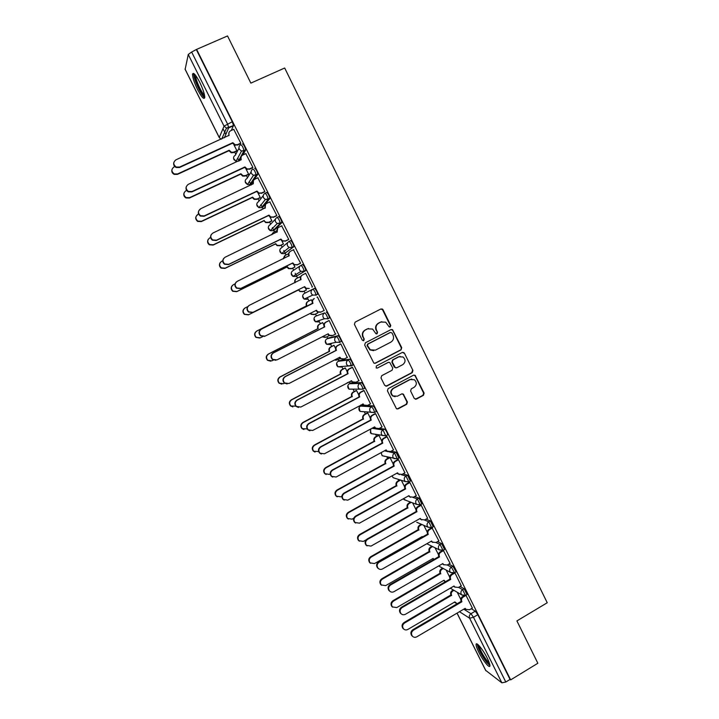 <?xml version="1.0" encoding="UTF-8"?>
<svg xmlns="http://www.w3.org/2000/svg" width="719" height="719" viewBox="0 0 719 719"><rect width="100%" height="100%" fill="white"/><g stroke="black" fill="none" stroke-linecap="round" stroke-linejoin="round"><path stroke-width="1.08" d="M390.264 326.965L390.75 325.419L383.02 309.736L382.346 309.026L380.863 308.99L355.114 322.13L354.413 324.35L362.232 340.114L363.751 340.626L364.245 339.071L363.23 337.04C362.088 334.02 362.834 331.657 365.468 329.94L367.616 328.844L372.568 329.05L375.965 333.724L377.044 333.778L377.529 332.232L376.531 330.201C375.39 327.19 376.127 324.826 378.751 323.128L380.89 322.031L385.69 322.184L389.213 326.929L390.264 326.965M389.788 327.082L390.318 325.518L382.598 309.862L380.917 308.963M363.266 340.752L363.85 339.152L363.23 337.04M376.567 333.895L377.124 332.313L376.531 330.201M364.533 405.372L361.99 405.291M364.102 388.584L364.587 388.332C363.994 385.77 362.942 383.856 361.414 382.598L350.872 382.957M352.346 365.243L352.921 364.946C352.319 362.331 351.267 360.408 349.758 359.194L339.71 360.525M339.512 342.523L341.21 341.471C340.599 338.784 339.539 336.86 338.047 335.692L328.502 338.002M315.686 316.171L324.664 312.9C326.138 314.032 327.19 315.965 327.819 318.706L324.386 318.76L323.217 317.43C322.48 315.497 322.957 313.987 324.664 312.9L315.713 316.153C314.086 317.205 313.619 318.643 314.329 320.494L315.452 321.761L318.616 321.959M199.693 82.218C195.613 74.524 193.231 71.891 192.53 74.309C192.62 77.67 194.31 82.775 197.608 89.632C201.644 97.272 204.025 99.896 204.762 97.514C204.69 94.234 203.001 89.129 199.693 82.218M487.284 658.227C483.132 649.742 476.095 641.177 476.095 644.512C476.05 645.914 476.931 648.439 478.728 652.088C482.782 660.384 489.846 669.11 489.909 665.785C489.954 664.401 489.082 661.884 487.284 658.227M414.243 398.398L416.364 399.108L423.437 395.324L424.111 393.122L415.07 375.282L413.515 375.201L388.107 388.646L387.415 390.857L396.466 408.725L398.128 408.859L406.738 404.249L407.421 402.038L403.26 394.057L401.642 393.949L397.364 396.223L392.96 395.899C390.462 393.194 390.633 390.687 393.482 388.386L410.207 379.533L414.414 379.758C417.056 382.436 416.939 384.962 414.063 387.343L411.286 388.826L410.603 391.028L414.243 398.398M196.62 49.377L227.528 35.95L250.859 83.125L284.688 68.008L547.24 602.756L516.907 620.91L537.857 663.26L510.661 679.877L196.62 49.377L191.64 52.029L227.483 123.902L228.732 127.712L224.364 137.733M401.022 349.874L401.714 347.663L392.52 329.626L391.019 329.581L365.378 342.81L364.677 345.03L373.862 363.095L375.489 363.194L401.022 349.874L401.265 347.735L392.727 330.407L391.19 329.5M404.42 353.164L412.94 370.447L412.257 372.649L386.831 386.076L384.683 385.357L380.998 377.933L381.69 375.713L392.062 370.267L392.754 368.056L389.761 362.493L388.17 362.412L377.358 368.065L376.217 367.984L376.334 365.998L402.289 352.436L404.42 353.164L412.94 370.447M471.296 608.723L475.286 611.159L470.972 613.702L473.497 617.27L505.799 682.034L501.862 682.834L485.711 670.378M222.989 128.674L225.838 134.381M234.664 152.069L235.796 154.333M237.773 158.297L238.798 160.337M246.356 175.49L247.471 177.71M249.358 181.494L250.455 183.687M250.661 184.109L251.138 185.053M258.004 198.812L259.092 200.987M260.889 204.591L262.058 206.937M262.228 207.27L262.902 208.627M269.598 222.036L270.659 224.157M272.375 227.59L273.615 230.089M273.741 230.332L274.496 231.851M281.147 245.161L282.181 247.237M283.807 250.491L285.128 253.142M285.209 253.295L286.045 254.984M292.642 268.187L293.658 270.218M295.194 273.301L296.588 276.096M296.623 276.159L297.549 278.019M304.092 291.114L305.081 293.1M307.346 297.63L308.99 300.937M315.506 313.996L316.414 315.803M318.823 320.629L320.368 323.73M326.884 336.78L327.702 338.406M330.264 343.547L331.702 346.423M338.218 359.464L338.937 360.92M341.669 366.384L342.99 369.027M349.497 382.059L350.135 383.344M353.02 389.132L354.224 391.54M360.911 404.923L361.28 405.669M364.335 411.798L365.414 413.946M375.615 434.375L376.558 436.271M386.84 456.862L387.658 458.497M398.02 479.258L398.712 480.634M409.165 501.574L409.713 502.68M420.256 523.8L420.678 524.636M431.31 545.937L431.589 546.503M453.285 589.94L452.233 590.578L452.88 590.955C451.325 592.079 450.885 593.534 451.568 595.314L404.545 623.022C402.451 624.658 402.083 626.573 403.44 628.766C404.689 630.06 406.145 630.293 407.799 629.467L454.866 601.911L457.185 603.717M510.661 679.877L510.059 679.437L505.799 682.034M196.485 49.917L232.264 121.736L233.486 125.555L231.302 130.454M185.16 69.285L188.27 54.464L191.64 52.029M236.569 151.197L236.902 150.747L233.954 144.825M240.452 143.683L240.802 143.198L233.738 129.339M252.495 167.851L252.872 167.419L245.817 153.623M248.262 174.609L248.612 174.205L246.024 169.028M264.484 191.91L264.889 191.533L257.842 177.809M259.892 197.923L260.269 197.572L258.049 193.114M276.42 215.862L276.851 215.538L269.796 201.886M271.476 221.137L271.881 220.841L270.02 217.102M288.31 239.715L288.759 239.445L281.677 225.883M283.016 244.253L283.439 244.002L281.929 240.982M300.147 263.46L300.623 263.244L293.433 249.799M288.499 254.131L287.977 254.041M294.502 267.27L294.952 267.073L293.801 264.754M311.929 287.106L312.423 286.935L305.62 273.283L305.171 273.553L305.638 273.319M300.335 277.849L299.805 276.806L299.383 277.058L299.832 276.842M305.943 290.197L306.42 290.045L305.611 288.427M324.161 310.482L323.694 310.716L324.188 310.527L317.412 296.929L316.971 297.226M312.118 301.468L311.255 299.733L310.842 300.012M317.358 311.974L317.834 312.918L314.76 314.374L311.588 314.176L310.617 313.196M335.494 334.119L329.14 320.485L328.682 320.719M323.847 324.979L322.642 322.57L322.211 322.795M347.259 357.451L340.824 343.925L340.339 344.122M335.53 348.391L333.993 345.309L333.535 345.488M358.916 380.711L352.463 367.274L351.951 367.418M347.169 371.705L345.291 367.948L344.814 368.083M370.501 403.871L364.048 390.516L363.508 390.606M358.745 394.92L356.543 390.498L356.04 390.579M382.032 426.951L375.579 413.668L375.021 413.704M370.276 418.027L367.751 412.949L367.22 412.985M393.5 449.923L387.065 436.712L386.48 436.703M404.914 472.805L398.497 459.657L397.895 459.603M416.283 495.598L409.884 482.512L409.255 482.395M427.598 518.282L421.217 505.259L420.57 505.106M438.86 540.877L431.867 527.638M450.076 563.372L443.272 550.242M461.247 585.778L454.947 572.935L454.273 572.917M472.365 608.085L465.912 595.206M460.088 586.452L464.115 588.744L462.578 589.643L465.517 595.431M448.818 564.1L452.898 566.23L451.352 567.12L454.57 572.746L456.116 571.857L452.898 566.23M437.476 541.668L441.637 543.618L440.082 544.499L442.985 550.314M426.061 519.145L430.322 520.907L433.206 526.73M414.566 496.55L418.961 498.105L421.828 503.938M402.982 473.875L407.547 475.205L410.396 481.056M391.271 451.137L396.088 452.197L398.91 458.075M379.416 428.353L384.584 429.099C386.13 430.447 387.19 432.353 387.757 434.797L387.37 435.004M373.512 427.49L374.653 427.652M367.328 405.543L373.026 405.893C374.563 407.206 375.615 409.111 376.199 411.61L375.767 411.834M301 265.347L302.609 264.556C304.056 265.59 305.108 267.54 305.764 270.425L295.913 276.509L292.912 276.393L291.59 274.991C290.88 273.13 291.348 271.683 292.993 270.659L300.281 265.823M289.11 241.404L290.692 240.64C292.13 241.62 293.181 243.579 293.855 246.536L284.445 253.663M277.166 217.363L278.729 216.617C280.14 217.542 281.192 219.52 281.884 222.548L274.613 229.909L272.95 230.709M265.167 193.213L266.704 192.485C268.106 193.366 269.158 195.352 269.868 198.453L263.109 206.856L261.401 207.656M254.625 168.246C256.018 169.073 257.069 171.077 257.788 174.259L254.382 179.471M253.025 181.503L251.551 183.696L249.808 184.513M242.501 143.908C243.867 144.681 244.927 146.703 245.664 149.956L242.977 154.936M240.685 159.106L239.939 160.445L238.322 161.2M467.053 594.532L464.115 588.744M444.54 549.424L441.637 543.618M330.902 343.412L331.441 343.754M327.72 318.948L329.446 317.888C328.817 315.138 327.765 313.205 326.282 312.082M315.875 295.275L317.636 294.206C316.989 291.393 315.938 289.451 314.473 288.373L312.837 289.182C314.302 290.26 315.353 292.211 316.001 295.024L312.657 295.105L311.39 293.712C310.644 291.779 311.129 290.269 312.837 289.182L304.38 293.451C302.735 294.493 302.277 295.94 302.987 297.792L304.2 299.122L307.292 299.284M510.059 679.437L477.82 614.709L475.286 611.159M381.762 441.044L378.904 435.31M393.194 463.953L390.049 457.652M404.581 486.772L401.364 480.31M415.924 509.492L412.625 502.887M427.212 532.114L423.842 525.364M438.446 554.637L435.013 547.752M449.645 577.069L446.139 570.05M460.789 599.403L457.221 592.258M381.726 321.69L380.89 322.031M376.118 330.291C374.985 327.28 375.722 324.934 378.338 323.226L380.468 322.13M368.532 328.475L367.616 328.844M362.843 337.121C361.702 334.11 362.439 331.747 365.072 330.039L367.22 328.934M374.716 363.374L400.582 349.928M391.981 332.96L390.48 332.448L367.975 344.068L367.49 345.623L370.357 349.82L375.471 350.126L390.821 342.154C393.428 340.447 394.165 338.092 393.032 335.099L391.981 332.96M373.709 350.656L369.952 349.883L367.094 345.695L367.58 344.14L390.049 332.538M385.914 386.247L411.789 372.676L412.472 370.474M388.521 362.277L377.358 368.065M402.766 364.641C405.687 362.214 405.777 359.662 403.035 356.983L398.892 356.795L392.987 359.886L392.295 362.097L395.288 367.652L396.87 367.742L402.766 364.641M400.106 356.39L398.892 356.795M396.052 367.912L394.3 367.05L391.873 362.142L392.556 359.931L398.452 356.849M403.97 353.227L402.586 352.319M411.744 379.075L410.207 379.533M395.099 396.699L392.529 395.89C390.031 393.185 390.201 390.687 393.05 388.395L409.749 379.551M397.077 409.003L406.289 404.231L406.972 402.02L403.323 394.659L402.164 393.787M415.366 399.261L422.961 395.315L423.635 393.113L415.169 375.938L413.919 375.057M236.704 151.134L233.513 152.608L231.23 152.761L228.939 150.72L229.172 150.244L231.464 152.293L233.747 152.131L236.875 150.693M174.798 166.583L174.016 166.943C171.131 169.271 171.23 171.607 174.304 173.944L177.557 173.953L229.172 150.244M228.939 150.72L177.431 174.384L174.187 174.384C172.192 173.288 171.446 171.679 171.949 169.549M233.864 129.285L230.628 130.759C228.876 131.784 228.372 133.294 229.136 135.271L175.948 159.816C172.982 162.206 173.081 164.624 176.254 167.042L179.606 167.051L232.83 142.677L235.194 144.789L237.549 144.627L234.951 145.292L232.588 143.18L179.471 167.518L176.119 167.5C174.07 166.368 173.297 164.705 173.818 162.503M240.586 143.62L237.297 145.13M228.849 135.684L228.939 132.62M240.775 143.144L237.549 144.627M232.83 142.677L232.588 143.18M248.406 174.537L245.206 176.029L242.734 176.137L240.658 174.178L240.91 173.746L242.995 175.715L245.467 175.607L248.585 174.151M186.643 190.391L186.014 190.679C183.21 192.89 183.237 195.191 186.077 197.563L189.537 197.662L240.91 173.746M240.658 174.178L189.385 198.049L185.933 197.95C184.001 196.727 183.372 195.065 184.037 192.962M260.071 197.842L256.854 199.352L254.22 199.406L252.333 197.527L252.603 197.15L254.499 199.028L257.141 198.974L260.242 197.509M198.579 214.028L197.959 214.316C195.235 216.437 195.191 218.693 197.833 221.084L201.473 221.272L252.603 197.15M252.333 197.527L201.293 221.605L197.662 221.425C195.029 219.034 195.065 216.779 197.788 214.666M204.717 96.31L203.899 96.031C200.574 93.955 193.069 76.493 194.741 74.677L194.903 74.506M193.824 73.518L193.788 73.85C193.195 78.029 201.05 95.411 204.493 97.586M195.748 75.549L195.721 75.765C195.226 79.126 201.581 93.182 204.358 94.917M489.711 664.257C489.064 664.338 487.904 663.34 486.242 661.255C480.885 653.724 478.216 648.259 478.225 644.871L478.252 644.835M479.196 645.797C479.986 649.67 482.503 654.524 486.754 660.348L489.315 662.936M477.209 644.044C478.036 648.709 481.155 654.775 486.565 662.253L489.918 665.569M245.961 153.56L242.743 155.043C241 156.086 240.497 157.587 241.251 159.555L188.324 184.325C185.439 186.607 185.466 188.971 188.396 191.425L191.964 191.533L244.936 166.934L247.084 168.965L249.628 168.857L246.806 169.414L244.667 167.392L191.802 191.946L188.243 191.838C186.248 190.571 185.592 188.854 186.293 186.688M252.648 167.779L249.349 169.307M240.964 159.978L241.162 156.652M252.845 167.365L249.628 168.857M244.936 166.934L244.667 167.392M258.004 177.728L254.805 179.229C253.061 180.28 252.567 181.781 253.322 183.74L200.655 208.735C197.842 210.91 197.797 213.237 200.52 215.709L204.277 215.907L256.989 191.083L258.939 193.025L261.662 192.98L258.642 193.429L256.692 191.488L204.088 216.266L200.34 216.068C197.626 213.606 197.662 211.278 200.475 209.103M264.664 191.82L261.357 193.384M253.322 183.74L253.367 180.568M264.853 191.47L261.662 192.98M271.701 221.03L268.457 222.584L265.679 222.575L263.954 220.778L265.976 222.252L268.762 222.252L271.854 220.778M264.835 207.71L260.754 210.281M210.613 237.495L209.858 237.854C207.198 239.894 207.099 242.114 209.58 244.514L213.354 244.775L264.25 220.445M263.954 220.778L213.157 245.062L209.382 244.802C207.467 243.274 207.09 241.458 208.231 239.373M283.331 244.101L280.006 245.709L277.112 245.655L275.521 243.93L277.435 245.368L280.338 245.431L283.412 243.939M276.608 230.835L273.741 232.219L271.989 234.637M222.755 260.781L221.704 261.294C219.097 263.262 218.962 265.446 221.29 267.845L225.182 268.178L275.844 243.642M275.521 243.93L224.966 268.421L221.075 268.088C219.133 266.354 218.9 264.448 220.374 262.372M271.71 234.771L272.753 232.965M294.943 267.055L291.51 268.744L288.508 268.636L287.151 267.216L287.384 266.749L288.849 268.403L291.86 268.502L294.916 267.001M288.355 253.852L285.29 255.353L283.556 258.705M235.059 283.861L233.495 284.625C230.943 286.548 230.772 288.696 232.974 291.096L236.964 291.492L287.384 266.749M287.043 266.992L236.722 291.68L232.74 291.294C230.745 289.308 230.682 287.303 232.561 285.281M283.205 258.876L284.571 255.838M270.002 201.796L266.812 203.306C265.077 204.358 264.592 205.868 265.338 207.818L212.923 233.028C210.173 235.131 210.083 237.414 212.635 239.894L216.527 240.173L268.987 215.125L270.766 216.994L273.633 216.994L270.452 217.345L268.672 215.484L216.32 240.479L212.429 240.209C210.451 238.618 210.056 236.749 211.242 234.592M265.05 208.24L265.563 204.367M276.653 215.754L273.31 217.354M276.815 215.475L273.633 216.994M281.938 225.757L278.765 227.285C277.04 228.336 276.554 229.846 277.3 231.788L225.137 257.213C222.45 259.253 222.315 261.509 224.714 263.981L228.723 264.331L280.931 239.068L282.567 240.847L285.56 240.91L282.225 241.153L280.59 239.373L228.489 264.583L224.481 264.241C222.477 262.444 222.234 260.476 223.762 258.337M277.013 232.21L277.741 228.058M288.634 239.553L285.209 241.216M288.723 239.373L285.56 240.91M293.828 249.61L290.665 251.147C288.948 252.216 288.463 253.717 289.209 255.658L237.297 281.3C234.664 283.277 234.493 285.497 236.758 287.968L240.874 288.382L292.822 262.902L294.332 264.61L297.432 264.718L293.963 264.862L292.462 263.163L240.613 288.589L236.506 288.175C234.448 286.126 234.394 284.059 236.326 281.974M288.93 256.081L288.849 255.928C288.157 254.211 288.508 252.782 289.919 251.65M300.614 263.226L297.064 264.969M300.587 263.172L297.432 264.718M298.52 289.946L300.236 291.339L303.337 291.483L306.384 289.973L302.96 291.68L299.868 291.528L298.52 289.946L248.423 314.841L244.37 314.392C242.33 312.118 242.465 310.033 244.802 308.118M299.85 276.878L296.794 278.388C295.212 279.358 294.709 280.752 295.293 282.558M247.722 306.636L245.242 307.858C242.743 309.736 242.537 311.866 244.631 314.248L248.693 314.697L298.879 289.757M294.925 282.747C294.368 280.976 294.853 279.601 296.381 278.63M305.665 273.355L302.519 274.91C300.812 275.988 300.326 277.489 301.063 279.421L249.403 305.278C246.824 307.211 246.617 309.404 248.774 311.857L252.962 312.325L304.667 286.638L306.06 288.265L309.251 288.427L305.674 288.472L304.281 286.845L252.675 312.486L248.495 312.019C246.392 309.673 246.536 307.516 248.945 305.548M300.785 279.844L300.686 279.646C299.958 277.741 300.416 276.249 302.088 275.17M311.291 299.805L308.253 301.324C306.6 302.375 306.132 303.831 306.851 305.701L256.935 331.001C254.481 332.834 254.247 334.937 256.252 337.31L260.377 337.804L262.624 336.672M314.248 314.571L311.201 314.329L310.257 313.385M259.793 338.029L255.964 337.409C253.969 335.045 254.202 332.942 256.656 331.108L306.474 305.863C305.755 304.002 306.222 302.546 307.867 301.504L308.253 301.324M311.282 299.796L307.867 301.504M312.99 303.31L312.468 303.256C311.731 301.333 312.217 299.832 313.906 298.753L314.32 298.574C312.621 299.652 312.136 301.153 312.873 303.076L261.455 329.149C258.921 331.037 258.687 333.212 260.745 335.656L265.005 336.168L316.459 310.266L317.753 311.821L321.025 312.028L324.143 310.455M320.494 312.235L317.349 311.983L316.063 310.455M264.394 336.402L260.449 335.764C258.391 333.319 258.624 331.153 261.159 329.266L312.585 303.481M322.678 322.633L319.658 324.17C318.014 325.222 317.546 326.678 318.265 328.538L268.582 354.036C266.165 355.833 265.913 357.918 267.827 360.273L272.007 360.812L273.427 360.084M322.57 336.663L326.138 337.157L329.158 335.62M325.258 337.454L322.238 336.825M270.82 361.181L267.522 360.336C265.608 357.981 265.859 355.905 268.277 354.108L317.861 328.655C317.151 326.803 317.618 325.348 319.254 324.296L319.658 324.17M322.651 322.579L319.254 324.296M329.176 320.548L326.067 322.13C324.377 323.217 323.892 324.718 324.629 326.633L324.206 326.759C323.469 324.853 323.945 323.352 325.635 322.265L329.149 320.485M331.827 335.827L328.978 335.396L327.81 333.984M275.763 360.282L272.357 359.41C270.389 356.983 270.65 354.844 273.13 352.984L324.314 326.992M324.745 326.857L273.454 352.912C270.964 354.773 270.712 356.921 272.681 359.347L276.986 359.895L328.197 333.787L329.41 335.288L332.744 335.521L335.845 333.94M334.02 345.372L331.019 346.918C329.383 347.978 328.916 349.434 329.626 351.285L280.176 376.972C277.795 378.751 277.525 380.809 279.367 383.155L283.583 383.721L284.544 383.227M334.695 359.895L337.472 359.851L340.222 358.43M336.231 360.192L334.434 360.03M281.839 384.135L279.035 383.164C277.201 380.827 277.471 378.769 279.844 376.999L329.203 351.357C328.493 349.506 328.96 348.059 330.587 346.998L331.019 346.918M333.823 345.336L330.587 346.998M340.86 343.997L337.759 345.587C336.079 346.675 335.602 348.176 336.33 350.09L335.881 350.171C335.153 348.266 335.629 346.765 337.31 345.677L340.635 343.97M343.125 359.275L340.563 358.709L339.494 357.415M287.115 383.955L284.221 382.957C282.333 380.549 282.612 378.428 285.057 376.603L335.998 350.396M336.447 350.315L285.407 376.576C282.953 378.401 282.675 380.531 284.571 382.948L288.921 383.533L339.889 357.208L341.022 358.655L344.41 358.925L347.502 357.325M351.187 364.964L350.225 365.459M345.318 368.011L342.325 369.566C340.698 370.627 340.24 372.083 340.941 373.934L291.725 399.818C289.38 401.57 289.092 403.611 290.862 405.938L295.815 406.172M347.196 382.796L351.339 381.097M292.876 406.918L290.512 405.902C288.741 403.584 289.029 401.544 291.375 399.8L340.5 373.961C339.799 372.118 340.258 370.671 341.876 369.602L342.325 369.566M345.021 367.975L341.876 369.602M340.608 374.177L341.058 374.15M352.49 367.337L349.407 368.937C347.735 370.042 347.259 371.543 347.987 373.44L347.52 373.476C346.792 371.579 347.259 370.078 348.931 368.982L352.166 367.301M354.395 382.58L352.112 381.933L351.142 380.737L352.589 381.915L356.031 382.22L359.105 380.612M298.484 407.457L296.048 406.415C294.224 404.015 294.52 401.912 296.929 400.115L347.628 373.7M348.095 373.664L297.298 400.132C294.889 401.939 294.592 404.042 296.417 406.442L300.803 407.062L351.636 380.755M356.57 390.552L353.586 392.125C351.968 393.194 351.51 394.65 352.211 396.484L303.22 422.565C300.91 424.291 300.605 426.313 302.313 428.632L307.184 428.937M303.939 429.558L301.944 428.551C300.236 426.241 300.542 424.228 302.843 422.493L351.753 396.475C351.052 394.641 351.51 393.185 353.119 392.116L353.586 392.125M356.202 390.498L353.119 392.116M351.861 396.69L352.319 396.708M364.075 390.579L361.001 392.197C359.338 393.302 358.862 394.803 359.59 396.699L359.096 396.681C358.377 394.794 358.844 393.293 360.507 392.188L363.679 390.516M365.656 405.759L363.616 405.058L362.727 403.961L364.12 405.085L367.598 405.417L370.653 403.79M309.889 430.798L307.822 429.764C306.06 427.383 306.375 425.297 308.748 423.518L359.203 396.906M359.698 396.915L309.143 423.59C306.761 425.369 306.456 427.454 308.217 429.845L312.63 430.483L363.221 403.979M367.777 413.003L364.803 414.584C363.194 415.663 362.736 417.119 363.437 418.952L314.67 445.214C312.388 446.921 312.073 448.935 313.727 451.235L318.652 451.541M315.039 452.08L313.331 451.11C311.678 448.818 311.992 446.814 314.275 445.106L362.951 418.889C362.25 417.065 362.709 415.609 364.317 414.53L364.803 414.584M367.364 412.913L364.317 414.53M363.059 419.105L363.544 419.168M375.606 413.722L372.55 415.348C370.887 416.463 370.42 417.964 371.139 419.851L370.627 419.788C369.908 417.901 370.375 416.409 372.029 415.294L375.165 413.632M376.891 428.812L374.266 427.086M321.312 454.022L319.551 453.024C317.852 450.651 318.175 448.584 320.521 446.823L370.734 420.013M371.256 420.067L320.935 446.939C318.589 448.71 318.265 450.777 319.973 453.15L324.404 453.806L374.653 426.879L375.597 428.164L379.111 428.515L382.157 426.879M378.931 435.363L375.974 436.954C374.374 438.033 373.916 439.489 374.617 441.313L326.067 467.763C323.811 469.462 323.487 471.457 325.096 473.74L329.419 474.396L330.201 473.974M326.147 474.495L324.682 473.578C323.074 471.296 323.406 469.309 325.653 467.611L374.114 441.214C373.413 439.39 373.862 437.943 375.471 436.855L375.974 436.954M378.482 435.238L375.471 436.855M374.213 441.43L374.725 441.529M387.083 436.766L384.045 438.401C382.391 439.516 381.924 441.017 382.643 442.904L382.113 442.796C381.394 440.918 381.861 439.417 383.506 438.302L386.606 436.631M388.116 451.748L385.761 450.103M332.753 477.128L331.234 476.185C329.59 473.83 329.922 471.781 332.241 470.028L382.22 443.021M382.76 443.12L332.681 470.19C330.363 471.943 330.021 474.001 331.675 476.355L336.132 477.03L386.139 449.905L387.038 451.137L390.579 451.514L393.617 449.86M390.013 457.644L387.101 459.225C385.501 460.313 385.051 461.769 385.743 463.593L337.418 490.223C335.189 491.913 334.856 493.89 336.42 496.164L340.761 496.829L341.876 496.218M337.265 496.82L335.989 495.957C334.425 493.683 334.757 491.706 336.986 490.025L385.222 463.449C384.521 461.634 384.98 460.178 386.57 459.09L387.101 459.225M389.482 457.509L386.57 459.09M385.33 463.656L385.851 463.8M398.515 459.702L395.495 461.355C393.85 462.479 393.383 463.98 394.102 465.858L393.545 465.705C392.826 463.836 393.293 462.335 394.929 461.212L398.002 459.54M399.333 474.576L397.203 473.03M344.203 500.145L342.882 499.247C341.273 496.91 341.615 494.87 343.907 493.135L393.653 465.921M394.21 466.074L344.374 493.342C342.073 495.085 341.732 497.126 343.34 499.462L347.807 500.154L397.58 472.823L398.434 474.019L402.002 474.414L405.022 472.751M400.6 480.076L398.173 481.406C396.582 482.503 396.133 483.959 396.825 485.774L348.724 512.593C346.522 514.265 346.181 516.233 347.699 518.489L352.049 519.172L353.73 518.237M348.373 519.055L347.241 518.237C345.731 515.981 346.064 514.022 348.266 512.35L396.286 485.586C395.594 483.779 396.043 482.323 397.625 481.236L398.173 481.406M400.052 479.897L397.625 481.236M396.385 485.801L396.933 485.981M409.902 482.548L406.891 484.22C405.255 485.343 404.797 486.844 405.507 488.713L404.923 488.516C404.213 486.655 404.68 485.154 406.307 484.031L409.354 482.341M410.522 497.305L408.599 495.858M355.644 523.055L354.467 522.21C352.912 519.891 353.263 517.86 355.528 516.143L405.04 488.731M405.615 488.929L356.013 516.395C353.739 518.12 353.389 520.152 354.952 522.479L359.437 523.171L408.967 495.652L409.785 496.811L413.371 497.215L416.373 495.544M411.25 502.365L409.21 503.498C407.628 504.603 407.179 506.059 407.871 507.866L359.985 534.864C357.801 536.527 357.451 538.477 358.934 540.724L363.293 541.416L366.097 539.843M359.473 541.209L358.457 540.427C356.983 538.189 357.325 536.239 359.5 534.577L407.305 507.632C406.612 505.834 407.062 504.379 408.635 503.282L409.21 503.498M410.675 502.15L408.635 503.282M407.403 507.848L407.97 508.072M421.235 505.295L418.242 506.976C416.616 508.108 416.157 509.609 416.867 511.47L416.265 511.227C415.555 509.376 416.013 507.875 417.64 506.742L420.66 505.053M421.694 519.936L419.95 518.588M367.067 545.883L366.016 545.083C364.497 542.773 364.848 540.76 367.094 539.043L416.373 511.452M416.975 511.685L367.598 539.349C365.36 541.065 365 543.079 366.519 545.388L371.004 546.098L420.309 518.381L421.091 519.495L424.695 519.918L427.688 518.237M421.927 524.528L420.193 525.499C418.62 526.605 418.17 528.061 418.862 529.858L371.193 557.045C369.036 558.699 368.685 560.64 370.123 562.869L374.491 563.561L422.197 536.545L422.448 537.012M370.546 563.274L369.629 562.537C368.182 560.308 368.541 558.366 370.698 556.722L418.269 529.588C417.586 527.791 418.036 526.344 419.608 525.238L420.193 525.499M421.334 524.268L419.608 525.238M418.377 529.804L418.961 530.074M432.523 527.953L429.54 529.642C427.922 530.784 427.463 532.276 428.173 534.136L427.553 533.849C426.843 531.997 427.302 530.505 428.919 529.364L431.921 527.665M432.829 542.477L431.247 541.218M378.464 568.621L377.511 567.848C376.028 565.556 376.397 563.561 378.607 561.854L427.661 534.064M428.281 534.352L379.138 562.204C376.918 563.912 376.558 565.907 378.041 568.208C379.344 569.511 380.845 569.745 382.535 568.918L431.607 541.012L432.344 542.099L435.966 542.521L438.941 540.832M432.604 546.566L431.13 547.411C429.567 548.525 429.126 549.972 429.809 551.77L382.355 579.128C380.225 580.772 379.857 582.705 381.277 584.924L385.645 585.626L433.135 558.42L433.854 559.472M433.746 559.535L432.802 558.609M381.6 585.248L380.755 584.547C379.344 582.336 379.704 580.404 381.834 578.759L429.198 551.455C428.515 549.667 428.955 548.22 430.528 547.105L431.13 547.411M431.993 546.269L430.528 547.105M429.306 551.671L429.908 551.976M443.767 550.502L440.792 552.21C439.183 553.351 438.725 554.852 439.435 556.695L438.788 556.371C438.087 554.529 438.536 553.028 440.154 551.886L442.536 550.52M443.947 564.918L442.5 563.75M389.842 591.261L388.961 590.533C387.514 588.25 387.883 586.264 390.075 584.565L438.896 556.587M439.543 556.919L390.633 584.951C388.431 586.659 388.062 588.645 389.518 590.928C390.812 592.24 392.313 592.483 394.012 591.647L442.85 563.552L443.56 564.604L447.191 565.035L450.157 563.328M443.281 568.504L442.032 569.232C440.468 570.347 440.028 571.803 440.711 573.582L393.473 601.12C391.361 602.765 390.992 604.688 392.376 606.89L396.744 607.591L444.018 580.215L445.403 581.725M444.98 581.464L443.695 580.404M392.619 607.151L391.837 606.468C390.453 604.266 390.821 602.351 392.934 600.716L440.082 573.232C439.399 571.452 439.839 570.005 441.403 568.882L442.032 569.232M442.652 568.163L441.403 568.882M440.19 573.447L440.81 573.798M454.956 572.962L451.999 574.679C450.4 575.829 449.941 577.33 450.642 579.172L449.977 578.795C449.285 576.962 449.735 575.461 451.334 574.31L453.087 573.295M455.028 587.27L453.707 586.192M401.184 613.819L400.366 613.109C398.946 610.844 399.324 608.867 401.499 607.178L450.085 579.011M450.75 579.388L402.074 607.609C399.899 609.308 399.521 611.285 400.941 613.559C402.236 614.88 403.736 615.122 405.435 614.278L454.048 585.994L454.732 587.01L458.371 587.459L461.319 585.733M453.95 590.335L452.88 590.955M455.729 603.079L454.543 602.1M403.611 628.963L402.874 628.307C401.526 626.114 401.894 624.209 403.988 622.573L450.921 594.919C450.247 593.148 450.678 591.692 452.233 590.578M451.029 595.134L451.667 595.521M466.101 595.332L463.162 597.058C461.562 598.208 461.113 599.709 461.814 601.542L461.122 601.129C460.43 599.295 460.879 597.804 462.47 596.644L463.863 595.826M466.074 609.532L464.86 608.535M412.49 636.279L411.726 635.605C410.333 633.349 410.711 631.381 412.868 629.691L461.23 601.345M461.922 601.758L413.461 630.177C411.304 631.857 410.926 633.834 412.32 636.09C413.605 637.429 415.106 637.663 416.813 636.809L465.202 608.337L465.858 609.326L469.507 609.775L472.437 608.049M360.453 406.109L371.426 406.747C372.963 408.059 374.024 409.965 374.599 412.463L370.896 412.373L370.015 411.268C369.287 409.363 369.764 407.862 371.426 406.747L373.026 405.893M362.124 405.219L360.596 406.028C358.988 407.098 358.538 408.545 359.23 410.36L360.084 411.421L363.329 411.708M349.335 383.766L359.815 383.434C361.333 384.701 362.385 386.615 362.978 389.168L359.338 389.114L358.395 387.963C357.667 386.049 358.134 384.548 359.815 383.434L361.414 382.598M350.98 382.894L349.443 383.703C347.834 384.764 347.376 386.211 348.077 388.035L348.985 389.141L351.843 389.132M338.164 361.324L348.149 360.03C349.65 361.244 350.71 363.167 351.312 365.782L347.726 365.764L346.72 364.551C345.983 362.637 346.459 361.127 348.149 360.03L349.758 359.194M339.79 360.48L338.245 361.28C336.627 362.34 336.168 363.778 336.878 365.612L337.84 366.771L341.121 367.041L340.429 366.51M326.947 338.793L336.429 336.519C337.921 337.687 338.973 339.62 339.593 342.298L336.079 342.307L334.991 341.04C334.254 339.116 334.739 337.615 336.429 336.519L338.047 335.692M328.556 337.975L327.001 338.766C325.383 339.817 324.916 341.264 325.626 343.098L326.669 344.311L329.895 344.545L329.023 343.808M463.755 609.182L470.972 613.702C469.372 614.88 468.923 616.381 469.624 618.223L459.468 611.707M457.086 613.118L485.927 670.8M501.862 682.834L469.624 618.223L473.497 617.27L477.82 614.709M233.45 125.735L228.687 127.892L226.467 128.09L233.486 125.555M185.026 69.015L219.277 137.509L224.049 126.149L188.27 54.464M458.569 587.342L462.578 589.643C460.969 590.802 460.519 592.303 461.221 594.155L461.796 594.955L465.804 595.269L467.341 594.37M447.29 564.981L451.352 567.12C449.743 568.28 449.285 569.781 449.995 571.632L450.588 572.468L454.57 572.746M435.948 542.539L440.082 544.499C438.464 545.649 438.006 547.159 438.716 549.019L439.345 549.882L443.29 550.143L444.845 549.253M431.67 527.62L428.048 527.198L427.383 526.308C426.673 524.439 427.131 522.929 428.767 521.787L431.67 527.62M424.516 520.008L428.767 521.787L430.322 520.907M412.994 497.395L417.397 498.977L420.264 504.819M418.961 498.105L417.397 498.977C415.762 500.118 415.294 501.619 416.013 503.498L416.705 504.423L420.588 504.63L422.152 503.758M401.31 474.693L405.974 476.068L408.823 481.919M396.672 473.318L397.607 473.596M407.547 475.205L405.974 476.068C404.33 477.2 403.871 478.71 404.581 480.589L405.327 481.559L409.165 481.739L410.738 480.867M389.312 451.892L394.515 453.06L397.328 458.938M384.485 450.804L387.532 451.487M396.088 452.197L394.515 453.06C392.862 454.183 392.394 455.693 393.113 457.581L393.895 458.596L397.697 458.74L399.27 457.877M371.984 428.308L382.993 429.953L385.779 435.858M384.584 429.099L382.993 429.953C381.331 431.076 380.863 432.577 381.591 434.474L382.418 435.534L386.175 435.651L387.757 434.797M352.75 365.207L351.24 365.989M305.656 270.677L295.913 276.509M293.756 246.779L284.499 253.636L281.587 253.573L280.149 252.099C279.439 250.23 279.907 248.783 281.56 247.758L287.825 242.465M281.803 222.782L280.14 223.582L273.031 230.673L270.236 230.655L268.663 229.109C267.944 227.231 268.421 225.784 270.083 224.768L275.485 219.079M269.787 198.678L268.124 199.469L261.509 207.611L258.849 207.647L257.132 206.02C256.404 204.142 256.881 202.695 258.552 201.68L263.244 195.595M257.735 174.474L256.063 175.256L249.942 184.45L247.444 184.54L245.547 182.833C244.82 180.945 245.296 179.498 246.977 178.492L251.093 171.976M245.619 150.154L243.939 150.927L238.331 161.191L236.012 161.335L233.909 159.555C233.181 157.659 233.657 156.212 235.347 155.214L238.996 148.195M240.82 144.672C242.186 145.454 243.238 147.476 243.984 150.738L241.512 151.08L239.319 149.21C238.564 147.224 239.059 145.714 240.82 144.672M252.953 169.028C254.337 169.855 255.389 171.868 256.117 175.041L253.448 175.346L251.461 173.558C250.706 171.589 251.21 170.07 252.953 169.028M265.041 193.267C266.434 194.157 267.486 196.143 268.196 199.244L265.356 199.505L263.558 197.806C262.803 195.838 263.298 194.328 265.041 193.267M277.067 217.408C278.478 218.342 279.538 220.32 280.23 223.339L277.228 223.555L275.593 221.937C274.847 219.978 275.332 218.468 277.067 217.408M289.047 241.44C290.476 242.42 291.528 244.388 292.202 247.336L289.074 247.507L287.573 245.97C286.827 244.02 287.321 242.51 289.047 241.44M300.964 265.365C302.411 266.398 303.463 268.349 304.128 271.234L300.884 271.36L299.508 269.895C298.762 267.953 299.248 266.443 300.964 265.365M385.95 435.885L371.139 433.611L370.348 432.595L370.869 428.901M374.159 434.123L371.139 433.611L370.339 429.683M397.454 458.965L382.157 455.711L381.133 452.619M384.818 456.367L382.157 455.711L381.07 452.655M408.913 481.955L405.327 481.559L393.14 477.722L392.125 475.825M395.477 478.459L393.14 477.722L392.044 475.861M420.318 504.837L416.705 504.423L404.069 499.651L403.404 498.752M406.127 500.424L403.35 498.779M416.777 522.273L428.048 527.198L431.966 527.431L433.521 526.551M442.877 550.368L439.345 549.882L426.825 543.735M427.419 544.022L426.682 543.816M453.734 573.142L450.588 572.468L438.626 565.979M464.546 595.754L461.796 594.955L450.292 588.178M232.264 121.736L224.049 126.149L226.467 128.09L221.794 138.902M221.119 139.207L219.385 137.706M401.265 347.735L401.714 347.663M411.789 372.676L412.257 372.649M403.323 394.659L403.772 394.659M406.972 402.02L407.421 402.038M406.289 404.231L406.738 404.249M415.169 375.938L415.636 375.92M423.635 393.113L424.111 393.122M422.961 395.315L423.437 395.324M415.897 399.09L416.364 399.108M229.055 150.945L229.289 150.478M233.513 152.608L233.747 152.131M232.947 142.91L232.704 143.414M179.606 167.051L179.471 167.518M245.053 167.168L244.784 167.617M336.33 350.09L335.881 350.171M337.759 345.587L337.31 345.677M339.997 357.433L339.539 357.505M347.987 373.44L347.52 373.476M349.407 368.937L348.931 368.982M351.753 396.475L352.211 396.484M359.59 396.699L359.096 396.681M361.001 392.197L360.507 392.188M362.951 418.889L363.437 418.952M371.139 419.851L370.627 419.788M372.55 415.348L372.029 415.294M374.114 441.214L374.617 441.313M382.643 442.904L382.113 442.796M384.045 438.401L383.506 438.302M385.222 463.449L385.743 463.593M394.102 465.858L393.545 465.705M395.495 461.355L394.929 461.212M344.374 493.342L343.907 493.135M396.286 485.586L396.825 485.774M348.266 512.35L348.724 512.593M405.507 488.713L404.923 488.516M406.891 484.22L406.307 484.031M356.013 516.395L355.528 516.143M407.305 507.632L407.871 507.866M359.5 534.577L359.985 534.864M416.867 511.47L416.265 511.227M418.242 506.976L417.64 506.742M367.598 539.349L367.094 539.043M418.269 529.588L418.862 529.858M370.698 556.722L371.193 557.045M428.173 534.136L427.553 533.849M429.54 529.642L428.919 529.364M379.138 562.204L378.607 561.854M429.198 551.455L429.809 551.77M381.834 578.759L382.355 579.128M439.435 556.695L438.788 556.371M440.792 552.21L440.154 551.886M390.633 584.951L390.075 584.565M440.082 573.232L440.711 573.582M392.934 600.716L393.473 601.12M450.642 579.172L449.977 578.795M451.999 574.679L451.334 574.31M402.074 607.609L401.499 607.178M450.921 594.919L451.568 595.314M403.988 622.573L404.545 623.022M461.814 601.542L461.122 601.129M463.162 597.058L462.47 596.644M413.461 630.177L412.868 629.691M193.797 73.751L192.53 74.309M245.664 149.956L241.512 151.08L236.012 161.335L233.567 158.369M257.788 174.259L253.448 175.346L247.444 184.54L245.197 181.583M269.868 198.453L265.356 199.505L258.849 207.647L256.773 204.69M281.884 222.548L277.228 223.555L270.236 230.655L268.313 227.698M293.855 246.536L292.202 247.336L289.074 247.507L281.587 253.573L279.799 250.589M305.764 270.425L304.128 271.234L300.884 271.36L292.912 276.393L291.24 273.373M317.636 294.206L316.001 295.024L312.657 295.105L304.2 299.122L302.645 296.048M329.446 317.888L327.819 318.706L324.386 318.76L315.452 321.761L314.005 318.616M341.21 341.471L339.593 342.298L336.079 342.307L326.669 344.311L325.33 341.058M352.921 364.946L351.312 365.782L337.84 366.771L336.618 363.392M364.587 388.332L362.978 389.168L348.985 389.141L347.87 385.609M376.199 411.61L374.599 412.463L360.084 411.421L359.114 407.709M457.032 613.145L485.765 670.611M185.044 69.177L219.268 137.635L221.084 139.225M403.377 352.562L403.826 352.499M414.611 375.3L415.07 375.282M231.23 152.761L231.464 152.293M235.194 144.789L234.951 145.292M176.254 167.042L176.119 167.5M195.208 74.866L194.741 74.677M247.084 168.965L246.806 169.414M341.022 358.655L340.563 358.709M352.589 381.915L352.112 381.933M364.12 405.085L363.616 405.058M375.597 428.164L375.075 428.084M387.038 451.137L386.489 451.02M398.434 474.019L397.868 473.857M343.34 499.462L342.882 499.247M347.241 518.237L347.699 518.489M409.785 496.811L409.192 496.595M354.952 522.479L354.467 522.21M358.457 540.427L358.934 540.724M421.091 519.495L420.48 519.244M366.519 545.388L366.016 545.083M369.629 562.537L370.123 562.869M432.344 542.099L431.715 541.793M378.041 568.208L377.511 567.848M433.206 559.112L433.818 559.436M380.755 584.547L381.277 584.924M443.56 564.604L442.913 564.253M389.518 590.928L388.961 590.533M444.045 580.835L444.684 581.204M391.837 606.468L392.376 606.89M454.732 587.01L454.057 586.623M400.941 613.559L400.366 613.109M454.848 602.468L455.504 602.873M402.874 628.307L403.44 628.766M465.858 609.326L465.166 608.894M412.32 636.09L411.726 635.605"/></g></svg>
